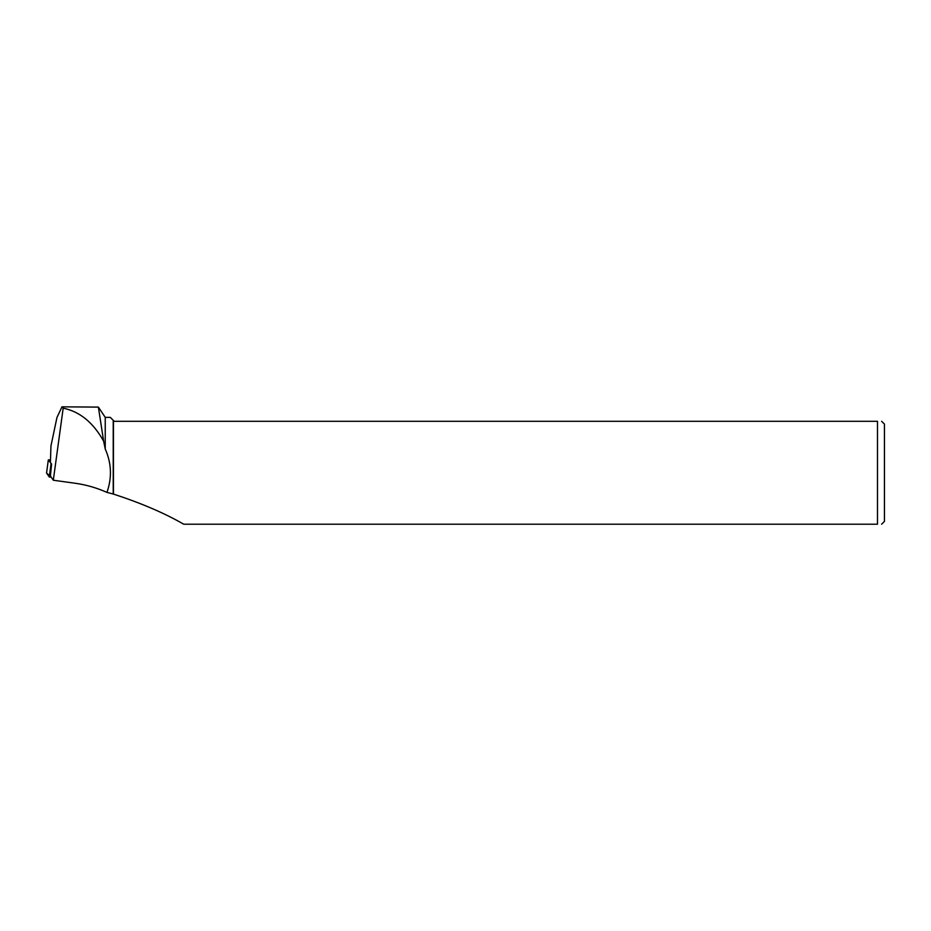 <?xml version="1.0" encoding="UTF-8"?>
<svg xmlns="http://www.w3.org/2000/svg" width="931" height="931" viewBox="0 0 931 931"><rect width="100%" height="100%" fill="white"/><g stroke="black" fill="none" stroke-linecap="round" stroke-linejoin="round"><path stroke-width="1.4" d="M50.414 459.867L48.319 459.902L51.554 464.104M49.273 476.963L46.55 473.018L48.319 459.902L46.562 473.053L51.24 477.231L49.273 476.963L51.03 463.813M113.442 494.082L113.442 420.521L114.222 421.301L877.491 421.301L877.491 524.211L183.733 524.211C164.519 513.132 141.081 503.089 113.442 494.082L106.949 492.394C96.661 487.832 86.176 484.795 75.481 483.305L53.311 480.221L50.414 476.044L51.589 463.894M106.949 492.394C112.104 477.696 111.534 463.231 105.238 449.01L105.238 417.367L98.395 407.126M113.233 493.977L113.233 420.312L110.289 417.367L105.238 417.367M50.414 462.207L50.961 445.926L56.954 417.507L61.993 406.789L63.18 408.174C79.74 411.525 93.228 422.523 103.632 441.178L105.238 449.01M61.993 406.835L98.383 407.103L103.632 441.178M881.634 421.301L884.45 424.105L884.45 521.395L881.634 524.211M877.491 421.301C882.949 421.301 882.949 421.301 877.491 421.301M877.491 524.211C882.937 524.211 882.937 524.211 877.491 524.211M53.311 480.221L63.18 408.174"/></g></svg>
